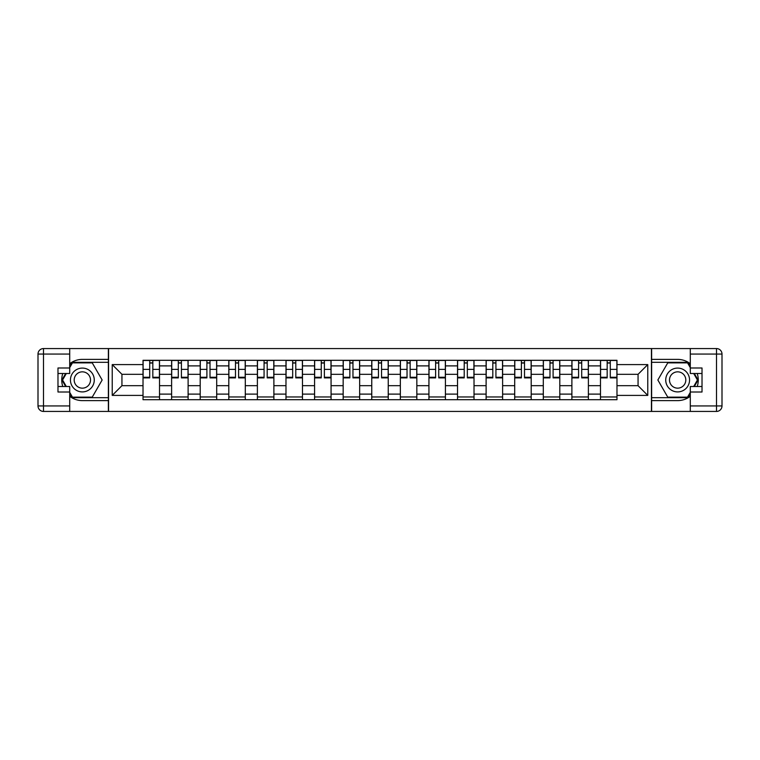 <?xml version="1.0" encoding="UTF-8"?>
<svg xmlns="http://www.w3.org/2000/svg" width="760" height="760" viewBox="0 0 760 760"><rect width="100%" height="100%" fill="white"/><g stroke="black" fill="none" stroke-linecap="round" stroke-linejoin="round"><path stroke-width="1.14" d="M69.711 396.283A20.615 20.615 0 0 0 82.355 400.615L108.376 400.615L108.376 411.435L651.624 411.435L651.624 400.615L677.644 400.615A20.615 20.615 0 0 0 690.289 396.283M690.289 363.717A20.615 20.615 0 0 0 677.644 359.385L651.624 359.385L651.624 348.565L108.376 348.565L108.376 359.385L82.355 359.385A20.615 20.615 0 0 0 69.711 363.717M171.608 399.703L171.608 365.883L159.514 365.883L159.514 399.703M159.514 365.883L159.514 360.297M171.608 365.883L171.608 360.297M188.109 360.297L188.109 399.703M200.203 399.703L200.203 360.297M216.695 360.297L216.695 399.703M228.798 399.703L228.798 360.297M245.29 360.297L245.29 399.703M257.383 399.703L257.383 360.297M273.885 360.297L273.885 399.703M285.978 399.703L285.978 360.297M302.47 360.297L302.47 399.703M314.573 399.703L314.573 360.297M331.065 360.297L331.065 399.703M343.159 399.703L343.159 360.297M359.66 360.297L359.66 399.703M371.754 399.703L371.754 360.297M388.246 360.297L388.246 399.703M400.339 399.703L400.339 360.297M416.841 360.297L416.841 399.703M428.934 399.703L428.934 360.297M445.426 360.297L445.426 399.703M457.529 399.703L457.529 360.297M474.022 360.297L474.022 399.703M486.115 399.703L486.115 360.297M502.617 360.297L502.617 399.703M514.71 399.703L514.71 360.297M531.202 360.297L531.202 399.703M543.305 399.703L543.305 360.297M559.797 360.297L559.797 399.703M571.89 399.703L571.89 360.297M588.392 360.297L588.392 399.703M600.486 399.703L600.486 360.297M600.486 385.681L588.392 385.681M571.89 385.681L559.797 385.681M543.305 385.681L531.202 385.681M514.71 385.681L502.617 385.681M486.115 385.681L474.022 385.681M457.529 385.681L445.426 385.681M428.934 385.681L416.841 385.681M400.339 385.681L388.246 385.681M371.754 385.681L359.66 385.681M343.159 385.681L331.065 385.681M314.573 385.681L302.47 385.681M285.978 385.681L273.885 385.681M257.383 385.681L245.29 385.681M228.798 385.681L216.695 385.681M200.203 385.681L188.109 385.681M171.608 385.681L159.514 385.681M600.486 374.319L588.392 374.319M571.89 374.319L559.797 374.319M543.305 374.319L531.202 374.319M514.71 374.319L502.617 374.319M486.115 374.319L474.022 374.319M457.529 374.319L445.426 374.319M428.934 374.319L416.841 374.319M400.339 374.319L388.246 374.319M371.754 374.319L359.66 374.319M343.159 374.319L331.065 374.319M314.573 374.319L302.47 374.319M285.978 374.319L273.885 374.319M257.383 374.319L245.29 374.319M228.798 374.319L216.695 374.319M200.203 374.319L188.109 374.319M171.608 374.319L159.514 374.319M121.942 385.681L143.023 385.681L143.023 374.319L121.942 374.319L121.942 385.681L112.233 395.399L112.233 364.601L143.023 364.601L143.023 374.319M616.977 374.319L616.977 385.681L638.058 385.681L638.058 374.319L616.977 374.319L616.977 360.297L143.023 360.297L143.023 364.601M616.977 364.601L647.767 364.601L647.767 395.399L616.977 395.399L616.977 385.681M143.023 385.681L143.023 399.703L616.977 399.703L616.977 395.399M143.023 395.399L112.233 395.399M651.434 411.435L651.434 348.565M108.566 411.435L108.566 348.565M159.514 396.957L143.023 396.957M149.71 363.042L152.827 363.042M188.109 396.957L171.608 396.957M178.296 363.042L181.412 363.042M216.695 396.957L200.203 396.957M206.891 363.042L210.007 363.042M245.29 396.957L228.798 396.957M235.486 363.042L238.602 363.042M273.885 396.957L257.383 396.957M264.072 363.042L267.188 363.042M302.47 396.957L285.978 396.957M292.666 363.042L295.783 363.042M331.065 396.957L314.573 396.957M321.262 363.042L324.377 363.042M359.66 396.957L343.159 396.957M349.847 363.042L352.963 363.042M388.246 396.957L371.754 396.957M378.442 363.042L381.558 363.042M416.841 396.957L400.339 396.957M407.037 363.042L410.153 363.042M445.426 396.957L428.934 396.957M435.623 363.042L438.738 363.042M474.022 396.957L457.529 396.957M464.217 363.042L467.333 363.042M502.617 396.957L486.115 396.957M492.812 363.042L495.928 363.042M531.202 396.957L514.71 396.957M521.398 363.042L524.514 363.042M559.797 396.957L543.305 396.957M549.993 363.042L553.109 363.042M588.392 396.957L571.89 396.957M578.588 363.042L581.704 363.042M616.977 396.957L600.486 396.957M607.173 363.042L610.289 363.042M112.233 364.601L121.942 374.319M638.058 385.681L647.767 395.399M638.058 374.319L647.767 364.601M152.827 377.264L159.419 377.264L159.419 377.891L152.827 377.891L152.827 360.477L159.419 360.477L155.752 360.477M159.419 377.264L159.419 360.477M149.71 362.862L152.827 362.862M155.486 360.477L143.108 360.477L143.108 377.891L149.71 377.891L149.71 360.477L147.05 360.477M181.412 377.264L188.014 377.264L188.014 377.891L181.412 377.891L181.412 360.477L188.014 360.477L184.347 360.477M188.014 377.264L188.014 360.477M178.296 362.862L181.412 362.862M184.072 360.477L171.703 360.477L171.703 377.891L178.296 377.891L178.296 360.477L175.645 360.477M210.007 377.264L216.609 377.264L216.609 377.891L210.007 377.891L210.007 360.477L216.609 360.477L212.942 360.477M216.609 377.264L216.609 360.477M206.891 362.862L210.007 362.862M212.667 360.477L200.298 360.477L200.298 377.891L206.891 377.891L206.891 360.477L204.231 360.477M62.785 373.492A20.615 20.615 0 0 0 62.785 386.507M108.376 348.565L69.711 348.565L69.711 373.492L57.978 373.492M108.376 411.435L43.5 411.435A5.5 5.5 0 0 1 38 405.935L38 354.065A5.5 5.5 0 0 1 43.5 348.565L69.711 348.565M108.376 400.615L108.376 359.385M57.978 386.507L69.711 386.507L69.711 411.435M69.711 367.992L57.978 367.992L57.978 392.008L69.711 392.008M108.376 362.311L72.143 362.311L69.711 366.529M69.711 393.471L72.143 397.689L108.376 397.689M65.683 373.492L61.93 380L65.683 386.507M697.214 386.507A20.615 20.615 0 0 0 697.214 373.492M651.624 411.435L690.289 411.435L690.289 386.507L702.021 386.507M651.624 348.565L716.5 348.565A5.5 5.5 0 0 1 722 354.065L722 405.935A5.5 5.5 0 0 1 716.5 411.435L690.289 411.435M651.624 359.385L651.624 400.615M702.021 373.492L690.289 373.492L690.289 348.565M690.289 392.008L702.021 392.008L702.021 367.992L690.289 367.992M651.624 397.689L687.857 397.689L690.289 393.471M690.289 366.529L687.857 362.311L651.624 362.311M694.317 386.507L698.069 380L694.317 373.492M70.442 380A11.913 11.913 0 0 0 82.355 391.913A11.913 11.913 0 0 0 94.269 380A11.913 11.913 0 0 0 82.355 368.087A11.913 11.913 0 0 0 70.442 380M74.195 380A8.16 8.16 0 0 0 82.355 388.16A8.16 8.16 0 0 0 90.506 380A8.16 8.16 0 0 0 82.355 371.839A8.16 8.16 0 0 0 74.195 380M69.711 367.631L72.456 362.862L92.245 362.862L102.144 380L92.245 397.138L72.456 397.138L69.711 392.369M66.32 386.507L62.567 380L66.32 373.492M665.731 380A11.913 11.913 0 0 0 677.644 391.913A11.913 11.913 0 0 0 689.558 380A11.913 11.913 0 0 0 677.644 368.087A11.913 11.913 0 0 0 665.731 380M669.494 380A8.16 8.16 0 0 0 677.644 388.16A8.16 8.16 0 0 0 685.805 380A8.16 8.16 0 0 0 677.644 371.839A8.16 8.16 0 0 0 669.494 380M690.289 392.369L687.543 397.138L667.755 397.138L657.856 380L667.755 362.862L687.543 362.862L690.289 367.631M693.681 373.492L697.433 380L693.681 386.507M238.602 377.264L245.195 377.264L245.195 377.891L238.602 377.891L238.602 360.477L245.195 360.477L241.528 360.477M245.195 377.264L245.195 360.477M235.486 362.862L238.602 362.862M241.252 360.477L228.883 360.477L228.883 377.891L235.486 377.891L235.486 360.477L232.826 360.477M267.188 377.264L273.79 377.264L273.79 377.891L267.188 377.891L267.188 360.477L273.79 360.477L270.123 360.477M273.79 377.264L273.79 360.477M264.072 362.862L267.188 362.862M269.848 360.477L257.478 360.477L257.478 377.891L264.072 377.891L264.072 360.477L261.421 360.477M295.783 377.264L302.385 377.264L302.385 377.891L295.783 377.891L295.783 360.477L302.385 360.477L298.718 360.477M302.385 377.264L302.385 360.477M292.666 362.862L295.783 362.862M298.442 360.477L286.073 360.477L286.073 377.891L292.666 377.891L292.666 360.477L290.006 360.477M324.377 377.264L330.97 377.264L330.97 377.891L324.377 377.891L324.377 360.477L330.97 360.477L327.303 360.477M330.97 377.264L330.97 360.477M321.262 362.862L324.377 362.862M327.028 360.477L314.659 360.477L314.659 377.891L321.262 377.891L321.262 360.477L318.601 360.477M352.963 377.264L359.565 377.264L359.565 377.891L352.963 377.891L352.963 360.477L359.565 360.477L355.898 360.477M359.565 377.264L359.565 360.477M349.847 362.862L352.963 362.862M355.623 360.477L343.254 360.477L343.254 377.891L349.847 377.891L349.847 360.477L347.197 360.477M381.558 377.264L388.16 377.264L388.16 377.891L381.558 377.891L381.558 360.477L388.16 360.477L384.493 360.477M388.16 377.264L388.16 360.477M378.442 362.862L381.558 362.862M384.218 360.477L371.839 360.477L371.839 377.891L378.442 377.891L378.442 360.477L375.782 360.477M410.153 377.264L416.746 377.264L416.746 377.891L410.153 377.891L410.153 360.477L416.746 360.477L413.079 360.477M416.746 377.264L416.746 360.477M407.037 362.862L410.153 362.862M412.803 360.477L400.434 360.477L400.434 377.891L407.037 377.891L407.037 360.477L404.377 360.477M438.738 377.264L445.341 377.264L445.341 377.891L438.738 377.891L438.738 360.477L445.341 360.477L441.674 360.477M445.341 377.264L445.341 360.477M435.623 362.862L438.738 362.862M441.398 360.477L429.029 360.477L429.029 377.891L435.623 377.891L435.623 360.477L432.972 360.477M467.333 377.264L473.926 377.264L473.926 377.891L467.333 377.891L467.333 360.477L473.926 360.477L470.269 360.477M473.926 377.264L473.926 360.477M464.217 362.862L467.333 362.862M469.993 360.477L457.615 360.477L457.615 377.891L464.217 377.891L464.217 360.477L461.558 360.477M495.928 377.264L502.522 377.264L502.522 377.891L495.928 377.891L495.928 360.477L502.522 360.477L498.854 360.477M502.522 377.264L502.522 360.477M492.812 362.862L495.928 362.862M498.579 360.477L486.21 360.477L486.21 377.891L492.812 377.891L492.812 360.477L490.153 360.477M524.514 377.264L531.116 377.264L531.116 377.891L524.514 377.891L524.514 360.477L531.116 360.477L527.45 360.477M531.116 377.264L531.116 360.477M521.398 362.862L524.514 362.862M527.174 360.477L514.805 360.477L514.805 377.891L521.398 377.891L521.398 360.477L518.747 360.477M553.109 377.264L559.702 377.264L559.702 377.891L553.109 377.891L553.109 360.477L559.702 360.477L556.044 360.477M559.702 377.264L559.702 360.477M549.993 362.862L553.109 362.862M555.769 360.477L543.39 360.477L543.39 377.891L549.993 377.891L549.993 360.477L547.333 360.477M581.704 377.264L588.297 377.264L588.297 377.891L581.704 377.891L581.704 360.477L588.297 360.477L584.63 360.477M588.297 377.264L588.297 360.477M578.588 362.862L581.704 362.862M584.355 360.477L571.986 360.477L571.986 377.891L578.588 377.891L578.588 360.477L575.928 360.477M610.289 377.264L616.892 377.264L616.892 377.891L610.289 377.891L610.289 360.477L616.892 360.477L613.225 360.477M616.892 377.264L616.892 360.477M607.173 362.862L610.289 362.862M612.95 360.477L600.581 360.477L600.581 377.891L607.173 377.891L607.173 360.477L604.514 360.477M571.89 365.883L559.797 365.883M543.305 365.883L531.202 365.883M514.71 365.883L502.617 365.883M486.115 365.883L474.022 365.883M457.529 365.883L445.426 365.883M428.934 365.883L416.841 365.883M400.339 365.883L388.246 365.883M371.754 365.883L359.66 365.883M343.159 365.883L331.065 365.883M314.573 365.883L302.47 365.883M285.978 365.883L273.885 365.883M257.383 365.883L245.29 365.883M228.798 365.883L216.695 365.883M200.203 365.883L188.109 365.883M600.486 365.883L588.392 365.883M571.89 394.117L559.797 394.117M543.305 394.117L531.202 394.117M514.71 394.117L502.617 394.117M486.115 394.117L474.022 394.117M457.529 394.117L445.426 394.117M428.934 394.117L416.841 394.117M400.339 394.117L388.246 394.117M371.754 394.117L359.66 394.117M343.159 394.117L331.065 394.117M314.573 394.117L302.47 394.117M285.978 394.117L273.885 394.117M257.383 394.117L245.29 394.117M228.798 394.117L216.695 394.117M200.203 394.117L188.109 394.117M171.608 394.117L159.514 394.117M600.486 394.117L588.392 394.117M152.827 369.379L159.419 369.379M143.108 377.264L149.71 377.264M143.108 369.379L149.71 369.379M181.412 369.379L188.014 369.379M171.703 377.264L178.296 377.264M171.703 369.379L178.296 369.379M210.007 369.379L216.609 369.379M200.298 377.264L206.891 377.264M200.298 369.379L206.891 369.379M69.711 354.065L43.5 354.065L43.5 405.935L69.711 405.935M38 354.065L43.5 354.065L43.5 348.565M43.5 411.435L43.5 405.935L38 405.935M690.289 405.935L716.5 405.935L716.5 354.065L690.289 354.065M722 405.935L716.5 405.935L716.5 411.435M716.5 348.565L716.5 354.065L722 354.065M238.602 369.379L245.195 369.379M228.883 377.264L235.486 377.264M228.883 369.379L235.486 369.379M267.188 369.379L273.79 369.379M257.478 377.264L264.072 377.264M257.478 369.379L264.072 369.379M295.783 369.379L302.385 369.379M286.073 377.264L292.666 377.264M286.073 369.379L292.666 369.379M324.377 369.379L330.97 369.379M314.659 377.264L321.262 377.264M314.659 369.379L321.262 369.379M352.963 369.379L359.565 369.379M343.254 377.264L349.847 377.264M343.254 369.379L349.847 369.379M381.558 369.379L388.16 369.379M371.839 377.264L378.442 377.264M371.839 369.379L378.442 369.379M410.153 369.379L416.746 369.379M400.434 377.264L407.037 377.264M400.434 369.379L407.037 369.379M438.738 369.379L445.341 369.379M429.029 377.264L435.623 377.264M429.029 369.379L435.623 369.379M467.333 369.379L473.926 369.379M457.615 377.264L464.217 377.264M457.615 369.379L464.217 369.379M495.928 369.379L502.522 369.379M486.21 377.264L492.812 377.264M486.21 369.379L492.812 369.379M524.514 369.379L531.116 369.379M514.805 377.264L521.398 377.264M514.805 369.379L521.398 369.379M553.109 369.379L559.702 369.379M543.39 377.264L549.993 377.264M543.39 369.379L549.993 369.379M581.704 369.379L588.297 369.379M571.986 377.264L578.588 377.264M571.986 369.379L578.588 369.379M610.289 369.379L616.892 369.379M600.581 377.264L607.173 377.264M600.581 369.379L607.173 369.379"/></g></svg>
